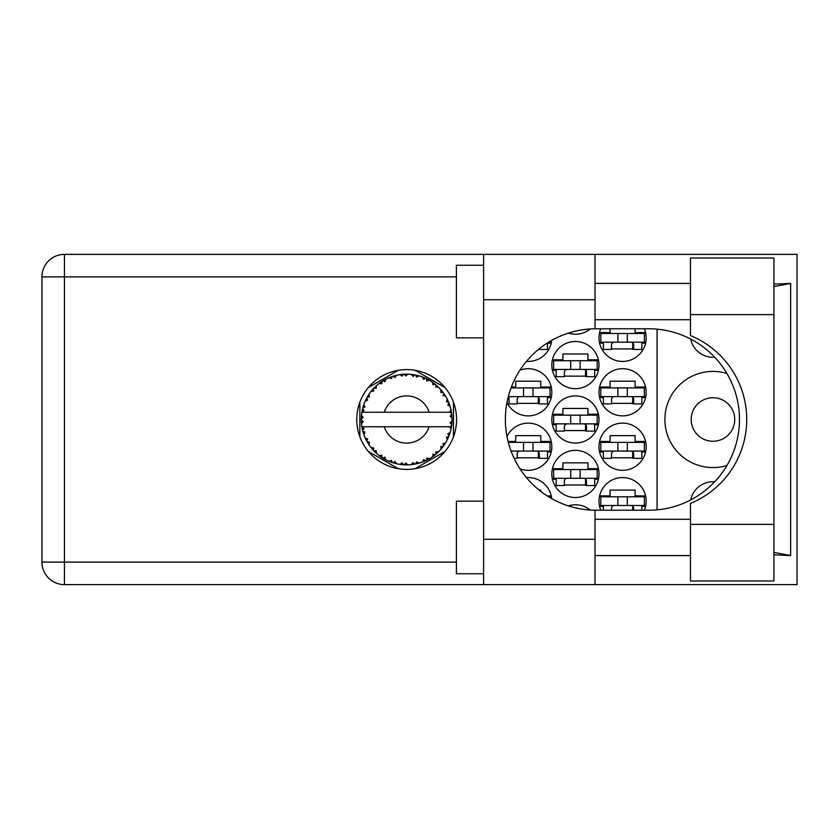 <?xml version="1.0" encoding="UTF-8"?>
<svg xmlns="http://www.w3.org/2000/svg" width="839" height="839" viewBox="0 0 839 839"><rect width="100%" height="100%" fill="white"/><g stroke="black" fill="none" stroke-linecap="round" stroke-linejoin="round"><path stroke-width="1.26" d="M726.931 373.491A48.085 48.085 0 0 0 664.876 419.5A48.085 48.085 0 0 0 726.931 465.509M691.189 419.5A21.772 21.772 0 0 0 712.961 441.272A21.772 21.772 0 0 0 734.733 419.5A21.772 21.772 0 0 0 712.961 397.728A21.772 21.772 0 0 0 691.189 419.5M714.692 357.194A22.684 22.684 0 0 1 690.728 339.071M644.373 510.227A23.586 23.586 0 0 0 622.601 477.569A23.586 23.586 0 0 0 600.818 510.227M506.987 402.51A23.586 23.586 0 0 0 551.831 392.285A23.586 23.586 0 0 0 519.939 370.198M599.004 392.285A23.586 23.586 0 0 0 622.601 415.871A23.586 23.586 0 0 0 646.187 392.285A23.586 23.586 0 0 0 622.601 368.699A23.586 23.586 0 0 0 599.004 392.285M551.831 473.941A23.586 23.586 0 0 0 575.418 497.527A23.586 23.586 0 0 0 599.004 473.941A23.586 23.586 0 0 0 575.418 450.344A23.586 23.586 0 0 0 551.831 473.941M551.831 419.5A23.586 23.586 0 0 0 575.418 443.086A23.586 23.586 0 0 0 599.004 419.5A23.586 23.586 0 0 0 575.418 395.914A23.586 23.586 0 0 0 551.831 419.5M599.004 446.715A23.586 23.586 0 0 0 622.601 470.301A23.586 23.586 0 0 0 646.187 446.715A23.586 23.586 0 0 0 622.601 423.129A23.586 23.586 0 0 0 599.004 446.715M519.939 468.802A23.586 23.586 0 0 0 551.831 446.715A23.586 23.586 0 0 0 506.987 436.49M526.452 361.368A23.586 23.586 0 0 0 551.695 340.382M551.831 365.059A23.586 23.586 0 0 0 575.418 388.656A23.586 23.586 0 0 0 599.004 365.059A23.586 23.586 0 0 0 575.418 341.473A23.586 23.586 0 0 0 551.831 365.059M568.339 333.125A23.586 23.586 0 0 0 590.268 328.961M600.818 328.773A23.586 23.586 0 0 0 622.601 361.431A23.586 23.586 0 0 0 644.373 328.773M551.695 498.618A23.586 23.586 0 0 0 526.452 477.632M590.268 510.039A23.586 23.586 0 0 0 568.339 505.875M551.233 441.461L540.767 441.461L540.767 435.651L515.723 435.651L515.723 441.461L508.077 441.461M547.479 451.98L551.233 451.98M645.59 441.461L635.123 441.461L635.123 435.651L610.079 435.651L610.079 441.461L599.602 441.461M641.835 451.98L645.59 451.98M599.602 451.98L603.367 451.98M547.479 343.109L551.233 343.109M645.59 332.58L635.123 332.58L635.123 328.773M641.835 343.109L645.59 343.109M599.602 343.109L603.367 343.109M610.079 328.773L610.079 332.58L599.602 332.58M598.417 359.805L587.94 359.805L587.94 353.995L562.896 353.995L562.896 359.805L552.429 359.805M594.652 370.324L598.417 370.324M552.429 370.324L556.184 370.324M645.59 387.02L635.123 387.02L635.123 381.21L610.079 381.21L610.079 387.02L599.602 387.02M641.835 397.539L645.59 397.539M599.602 397.539L603.367 397.539M551.233 387.02L540.767 387.02L540.767 381.21L515.723 381.21L515.723 387.02L511.391 387.02M547.479 397.539L551.233 397.539M508.077 397.539L509.011 397.539M645.59 495.891L635.123 495.891L635.123 490.081L610.079 490.081L610.079 495.891L599.602 495.891M641.835 506.42L645.59 506.42M599.602 506.42L603.367 506.42M540.767 491.392L540.767 490.081L539.11 490.081M551.233 495.891L547.164 495.891M598.417 414.235L587.94 414.235L587.94 408.436L562.896 408.436L562.896 414.235L552.429 414.235M594.652 424.765L598.417 424.765M552.429 424.765L556.184 424.765M598.417 468.676L587.94 468.676L587.94 462.866L562.896 462.866L562.896 468.676L552.429 468.676M594.652 479.195L598.417 479.195M552.429 479.195L556.184 479.195M611.526 348.919L633.665 348.919M564.353 376.134L586.492 376.134M517.17 457.79L539.309 457.79M611.526 457.79L633.665 457.79M564.353 430.564L586.492 430.564M564.353 485.005L586.492 485.005M611.526 403.349L633.665 403.349M517.17 403.349L539.309 403.349M398.221 370.324L368.3 387.597M445.037 387.597L415.116 370.324M453.48 436.773L453.48 402.227M415.116 468.676L445.037 451.403M368.3 451.403L398.221 468.676M359.858 402.227L359.858 436.773M657.073 329.161L657.073 509.839M690.728 499.929A22.684 22.684 0 0 1 714.692 481.806M644.373 342.197L600.818 342.197L600.818 333.492L644.373 333.492L644.373 342.197M641.835 342.197L641.835 349.464L633.665 349.464L633.665 345.102A2.905 2.905 0 0 0 630.76 342.197M603.367 342.197L603.367 349.464L611.526 349.464L611.526 345.102A2.905 2.905 0 0 1 614.431 342.197M632.805 342.197L632.575 349.381M633.288 342.669L632.952 348.919M617.882 342.197L617.882 333.492M627.32 342.197L627.32 333.492M690.466 524.375L690.466 503.421A90.727 90.727 0 0 0 690.466 335.579L690.466 258.003L773.925 258.003L773.925 580.997L690.466 580.997L690.466 524.375L773.925 524.375M483.61 573.74L456.385 573.74L456.385 501.156L483.61 501.156M483.61 337.844L456.385 337.844L456.385 265.26L483.61 265.26M406.674 369.6A49.9 49.9 0 0 0 356.774 419.5A49.9 49.9 0 0 0 406.674 469.4A49.9 49.9 0 0 0 456.573 419.5A49.9 49.9 0 0 0 406.674 369.6M690.466 283.414L595.019 283.414M690.466 319.701L595.019 319.701M690.466 519.299L595.019 519.299M690.466 555.586L595.019 555.586M483.61 584.626L483.61 539.257L595.019 539.257L595.019 584.626L64.446 584.626L64.446 562.12L456.385 562.12M595.019 584.626L797.05 584.626L797.05 254.374L595.019 254.374L595.019 299.743L483.61 299.743L483.61 539.257M483.61 299.743L483.61 254.374L595.019 254.374M595.019 299.743L595.019 328.783A90.727 90.727 0 0 0 505.382 419.5A90.727 90.727 0 0 0 595.019 510.217L595.019 539.257M773.925 554.81L790.632 555.586L790.632 283.414L773.925 284.19M456.385 276.88L64.446 276.88L64.446 562.12L41.95 562.12A22.496 22.496 0 0 0 64.446 584.626A22.496 22.496 0 0 1 41.95 562.12L41.95 276.88A22.496 22.496 0 0 1 64.446 254.374L483.61 254.374M595.019 328.783A90.727 90.727 0 0 1 596.11 328.773L648.736 328.773A90.727 90.727 0 0 1 739.463 419.5A90.727 90.727 0 0 1 648.736 510.227L596.11 510.227A90.727 90.727 0 0 1 595.019 510.217M790.632 555.586L773.925 552.398M773.925 286.602L790.632 283.414M597.19 369.422L553.646 369.422L553.646 360.707L597.19 360.707L597.19 369.422M594.652 369.422L594.652 376.68L586.492 376.68L586.492 372.327A2.905 2.905 0 0 0 583.587 369.422M556.184 369.422L556.184 376.68L564.353 376.68L564.353 372.327A2.905 2.905 0 0 1 567.258 369.422M585.622 369.422L585.402 376.596M586.104 369.884L585.779 376.134M570.698 369.422L570.698 360.707M580.137 369.422L580.137 360.707M550.017 341.347L550.017 342.197L548.612 342.197M547.479 342.91L547.479 349.464L539.309 349.464L539.309 348.751M532.964 451.078L532.964 442.363L550.017 442.363L550.017 451.078L511.045 451.078M532.964 442.363L508.308 442.363M547.479 451.078L547.479 458.335L539.309 458.335L539.309 453.972A2.905 2.905 0 0 0 536.404 451.078M520.075 451.078A2.905 2.905 0 0 0 517.17 453.972L517.17 458.335L514.108 458.335M538.449 451.078L538.229 458.251M538.932 451.539L538.596 457.79M523.526 451.078L523.526 442.363M644.373 451.078L600.818 451.078L600.818 442.363L644.373 442.363L644.373 451.078M641.835 451.078L641.835 458.335L633.665 458.335L633.665 453.972A2.905 2.905 0 0 0 630.76 451.078M603.367 451.078L603.367 458.335L611.526 458.335L611.526 453.972A2.905 2.905 0 0 1 614.431 451.078M632.805 451.078L632.575 458.251M633.288 451.539L632.952 457.79M617.882 451.078L617.882 442.363M627.32 451.078L627.32 442.363M550.017 497.653L550.017 496.803L548.612 496.803M597.19 423.852L553.646 423.852L553.646 415.148L597.19 415.148L597.19 423.852M594.652 423.852L594.652 431.11L586.492 431.11L586.492 426.757A2.905 2.905 0 0 0 583.587 423.852M556.184 423.852L556.184 431.11L564.353 431.11L564.353 426.757A2.905 2.905 0 0 1 567.258 423.852M585.622 423.852L585.402 431.026M586.104 424.314L585.779 430.564M570.698 423.852L570.698 415.148M580.137 423.852L580.137 415.148M597.19 478.293L553.646 478.293L553.646 469.578L597.19 469.578L597.19 478.293M594.652 478.293L594.652 485.55L586.492 485.55L586.492 481.198A2.905 2.905 0 0 0 583.587 478.293M556.184 478.293L556.184 485.55L564.353 485.55L564.353 481.198A2.905 2.905 0 0 1 567.258 478.293M585.622 478.293L585.402 485.466M586.104 478.754L585.779 485.005M570.698 478.293L570.698 469.578M580.137 478.293L580.137 469.578M644.373 396.637L600.818 396.637L600.818 387.922L644.373 387.922L644.373 396.637M641.835 396.637L641.835 403.895L633.665 403.895L633.665 399.542A2.905 2.905 0 0 0 630.76 396.637M603.367 396.637L603.367 403.895L611.526 403.895L611.526 399.542A2.905 2.905 0 0 1 614.431 396.637M632.805 396.637L632.575 403.811M633.288 397.099L632.952 403.349M617.882 396.637L617.882 387.922M627.32 396.637L627.32 387.922M532.964 396.637L532.964 387.922L550.017 387.922L550.017 396.637L508.308 396.637M532.964 387.922L511.045 387.922M547.479 396.637L547.479 403.895L539.309 403.895L539.309 399.542A2.905 2.905 0 0 0 536.404 396.637M509.011 396.637L509.011 403.895L517.17 403.895L517.17 399.542A2.905 2.905 0 0 1 520.075 396.637M538.449 396.637L538.229 403.811M538.932 397.099L538.596 403.349M523.526 396.637L523.526 387.922M644.373 505.508L600.818 505.508L600.818 496.803L644.373 496.803L644.373 505.508M641.835 505.508L641.835 510.227M630.76 505.508A2.905 2.905 0 0 1 633.665 508.413L633.665 510.227M603.367 505.508L603.367 510.227M614.431 505.508A2.905 2.905 0 0 0 611.526 508.413L611.526 510.227M632.763 506.305L632.637 510.227M633.267 506.945L633.183 510.227M617.882 505.508L617.882 496.803M627.32 505.508L627.32 496.803M418.881 463.191L419.091 463.128A45.358 45.358 0 0 0 422.258 462.1L425.551 460.747A45.358 45.358 0 0 0 426.411 460.338L429.558 458.671A45.358 45.358 0 0 0 432.368 456.877L435.221 454.748A45.358 45.358 0 0 0 435.944 454.151L438.577 451.749A45.358 45.358 0 0 0 440.853 449.316L443.086 446.547A45.358 45.358 0 0 0 443.642 445.782L445.593 442.803A45.358 45.358 0 0 0 447.197 439.877L448.666 436.637A45.358 45.358 0 0 0 449.022 435.756L450.165 432.389A45.358 45.358 0 0 0 450.994 429.159L451.613 425.656A45.358 45.358 0 0 0 451.728 424.712L452.001 421.168A45.358 45.358 0 0 0 452.001 417.832L451.99 417.591M451.885 423.181L451.969 421.797M362.343 409.852L362.133 410.9M362.312 409.988L361.924 412.022M366.14 399.123L365.668 400.098M365.982 399.437L365.269 400.958M372.474 389.684L371.929 390.334M380.969 382.123L379.553 383.129M395.505 375.536L393.103 376.218A45.358 45.358 0 0 0 392.201 376.501L392.117 376.533M391.068 376.9L389.967 377.319M389.705 377.435L388.877 377.77L391.551 378.662L392.086 376.543M405.038 374.163L404.293 374.194A45.358 45.358 0 0 0 403.349 374.257L400.633 374.54M402.154 374.362L400.853 374.509M400.79 374.519L400.151 374.613M416.364 375.18L415.63 375.033A45.358 45.358 0 0 0 414.707 374.855L414.613 374.834M413.522 374.655L412.452 374.509M413.176 374.603L411.425 374.383M428.414 379.689L426.411 378.662A45.358 45.358 0 0 0 425.551 378.253L425.478 378.221M424.933 377.98L424.052 377.602M423.055 377.204L424.135 377.634M434.675 383.822L433.931 383.234M433.616 383.014L433.039 382.594M444.083 393.837L443.642 393.218A45.358 45.358 0 0 0 443.086 392.453L443.034 392.379M442.51 391.687L441.534 390.481M441.849 390.859L441.031 389.883M448.204 401.252L447.764 400.297M447.596 399.92L447.313 399.364M451.445 412.201L451.256 411.12M451.183 410.774L450.994 409.841L449.652 412.243L429.117 412.243A23.586 23.586 0 0 0 384.22 412.243L429.117 412.243M452.001 421.168L450.092 422.804L451.739 424.628M451.854 423.517L451.938 422.447M450.165 432.389L447.774 433.889L449.159 435.389M449.358 434.854L449.777 433.616M445.593 442.803L442.908 443.653L443.695 445.708M444.324 444.796L444.922 443.894M444.775 444.104L445.415 443.086M429.558 458.671L426.789 458.125L426.495 460.307M427.271 459.908L427.869 459.604M428.215 459.426L429.264 458.839M420.685 462.646L422.038 462.184M407.639 464.848L407.848 464.848A45.358 45.358 0 0 0 411.183 464.638L414.707 464.145A45.358 45.358 0 0 0 415.63 463.967L415.724 463.946M416.805 463.715L417.455 463.558M402.594 464.68L403.349 464.743A45.358 45.358 0 0 0 404.293 464.806L405.132 464.837M405.384 464.848L407.502 464.858M388.95 461.198L392.201 462.499A45.358 45.358 0 0 0 393.103 462.782L393.187 462.813M394.309 463.149L395.505 463.464M395.421 463.443L396.207 463.642M383.591 458.555L384.168 458.891M384.503 459.08L385.625 459.688M374.603 451.581L375.547 452.504M367.629 442.604L367.975 443.181M363.182 432.389L363.423 433.207M363.413 433.176L363.612 433.763M361.336 421.178L361.399 422.478M361.41 422.541L361.452 423.192M451.046 428.918L449.652 426.757L429.117 426.757A23.586 23.586 0 0 1 384.22 426.757L361.892 426.757A45.358 45.358 0 0 0 361.903 426.831L361.945 427.061M362.448 429.631L362.616 430.323L364.084 428.624L361.903 426.831L362.616 430.323A45.358 45.358 0 0 0 362.847 431.236L363.906 434.633A45.358 45.358 0 0 0 365.133 437.738L365.238 437.958M365.552 438.661L366.695 440.936L367.692 438.923L365.395 438.325M371.646 448.33L372.233 449.033M366.087 439.772L366.695 440.936A45.358 45.358 0 0 0 367.146 441.765L367.346 442.111M391.488 462.247L392.201 462.499L391.551 460.338L388.877 461.23L390.544 461.901M394.896 461.429L393.103 462.782L396.543 463.715L394.896 461.429M396.49 463.652L396.543 463.715A45.358 45.358 0 0 0 399.815 464.345L400.056 464.376M399.815 464.345L403.349 464.743L402.185 462.813L399.815 464.345L400.769 464.481M407.848 464.848L405.688 463.034L404.293 464.806L407.785 464.796M413.417 464.355L414.707 464.145L413.103 462.572L411.183 464.638L412.473 464.491M419.091 463.128L416.543 461.911L415.672 463.957M424.356 461.272L425.551 460.747L423.611 459.615L422.489 462.016M434.193 455.556L435.221 454.748L433.05 454.151L432.567 456.741M438.577 451.749L435.756 451.906L436.039 454.067M442.3 447.586L443.086 446.547L440.842 446.495L441.02 449.138M448.162 437.843L448.666 436.637L446.484 437.15L447.302 439.657M363.906 434.633L364.955 432.022L362.878 431.351M369.38 441.996L367.146 441.765L369.013 444.796L369.38 441.996M369.024 444.712L369.013 444.796A45.358 45.358 0 0 0 370.974 447.491L373.282 450.207L373.743 448.005L370.974 447.491L373.282 450.207A45.358 45.358 0 0 0 373.932 450.9L374.204 451.183M376.155 450.564L373.932 450.9L376.491 453.364L376.155 450.564M376.48 453.28L376.491 453.364A45.358 45.358 0 0 0 379.06 455.493L379.155 455.567M381.871 455.294L379.06 455.493L381.965 457.549L381.871 455.294M379.144 455.483L381.965 457.549A45.358 45.358 0 0 0 382.762 458.052L383.098 458.262M384.839 457.182L382.762 458.052L385.856 459.803L384.839 457.182M385.825 459.73L385.856 459.803A45.358 45.358 0 0 0 388.877 461.23L389.097 461.324M375.358 452.326L376.029 452.955M379.071 455.504L379.868 456.101M390.586 461.911L391.341 462.195M361.41 416.48L361.305 419.028A45.358 45.358 0 0 0 361.305 419.972L361.315 420.098M367.513 396.585L367.146 397.235A45.358 45.358 0 0 0 366.695 398.064L365.133 401.262A45.358 45.358 0 0 0 363.906 404.367L362.847 407.764A45.358 45.358 0 0 0 362.616 408.677L361.903 412.169A45.358 45.358 0 0 0 361.892 412.243A45.358 45.358 0 0 0 361.483 415.473L361.462 415.714M361.913 426.915L362.049 427.67M362.133 428.121L362.312 428.981M361.903 426.831L362.438 429.568M361.483 415.546L361.431 416.144M361.483 415.473L361.305 419.028L363.172 417.34L361.483 415.473L361.42 416.333M363.203 406.506L362.847 407.764L364.955 406.978L363.822 404.587M361.42 422.657L361.483 423.527A45.358 45.358 0 0 0 361.892 426.757M362.847 431.236L363.077 432.054M363.193 432.452L363.392 433.081M365.206 437.769L366.695 440.936M361.966 412.117L364.084 410.376L362.584 408.792M362.847 407.764L363.686 404.996M363.486 405.594L363.287 406.244M363.245 406.37L363.444 405.73M374.456 387.566L373.932 388.1A45.358 45.358 0 0 0 373.282 388.793L370.974 391.509A45.358 45.358 0 0 0 369.013 394.204L367.608 396.428M367.807 396.102L367.146 397.235L369.38 397.004L369.013 394.204L368.573 394.886M361.378 416.91L361.347 417.654M361.546 423.464L363.172 421.66L361.305 419.972M361.966 426.883L362.616 430.323M363.906 404.367L363.581 405.321M365.206 401.231L367.692 400.077L366.633 398.168M367.146 397.235L368.646 394.77M368.489 395.012L367.891 395.966M388.877 377.77A45.358 45.358 0 0 0 385.856 379.197L382.762 380.948A45.358 45.358 0 0 0 381.965 381.451L379.06 383.507A45.358 45.358 0 0 0 376.491 385.636L374.561 387.45M374.844 387.178L373.932 388.1L376.155 388.436L376.312 385.793M361.546 415.536L361.305 419.028M371.939 390.313L371.425 390.943M371.058 391.488L373.743 390.995L373.198 388.887M383.234 380.665L384.839 381.818L385.646 379.301M451.413 426.946L451.613 425.656L450.04 426.757M451.833 415.2L452.001 417.832L451.728 414.288L450.092 416.196L452.001 417.832L451.959 416.993M451.812 415.001L451.728 414.288A45.358 45.358 0 0 0 451.613 413.344L451.592 413.228M449.746 412.243L451.613 413.344L451.487 412.515M376.491 385.636L375.746 386.318M379.06 383.507L381.871 383.706L381.86 381.525M383.884 380.277L383.287 380.623M384.713 379.805L384.021 380.193M399.815 374.655L402.185 376.187L403.349 374.257L399.815 374.655A45.358 45.358 0 0 0 396.543 375.285L396.302 375.337M361.892 412.243L384.22 412.243M450.994 409.841A45.358 45.358 0 0 0 450.165 406.611L450.092 406.38M449.599 404.859L449.022 403.244L447.774 405.111L449.977 406.003M449.033 403.276L449.022 403.244A45.358 45.358 0 0 0 448.666 402.363L448.519 401.996M446.484 401.85L448.666 402.363L447.197 399.123L446.484 401.85M447.177 399.207L447.197 399.123A45.358 45.358 0 0 0 445.593 396.197L445.467 395.987M443.957 393.669L442.908 395.347L445.593 396.197L445.058 395.337M442.856 392.138L440.853 389.684L440.842 392.505L443.013 392.358M440.853 389.684A45.358 45.358 0 0 0 438.577 387.251L438.398 387.083M436.521 385.342L435.944 384.849L435.756 387.094L438.514 387.199M438.577 387.251L435.944 384.849A45.358 45.358 0 0 0 435.221 384.252L435.126 384.168M432.546 382.238L433.05 384.849L434.906 384M432.368 382.123A45.358 45.358 0 0 0 429.558 380.329L429.337 380.214M429.558 380.329L426.411 378.662L426.789 380.875L429.558 380.329L428.677 379.836M422.447 376.963L423.611 379.385L425.446 378.2M422.258 376.9A45.358 45.358 0 0 0 419.091 375.872L418.86 375.809M417.832 375.536L415.63 375.033L416.543 377.089L419.091 375.872L418.116 375.61M411.393 374.383L413.103 376.428L414.581 374.834M411.183 374.362A45.358 45.358 0 0 0 407.848 374.152L407.607 374.142M406.548 374.142L404.293 374.194L405.688 375.966L407.848 374.152L406.988 374.142M393.785 376.008L393.103 376.218L394.896 377.571L396.543 375.285L395.599 375.505M376.48 385.72L373.932 388.1M380.916 382.154L380.382 382.532M384.912 379.7L384.073 380.161M391.016 376.921L390.492 377.12M396.543 375.285L393.848 375.987M396.459 375.295L395.914 375.432M395.274 375.589L394.382 375.83M407.848 374.152L405.132 374.163M385.825 379.27L382.762 380.948M388.95 377.802L391.404 376.784M404.293 374.194L407.209 374.142M419.091 375.872L416.459 375.201M396.49 375.348L393.103 376.218M406.779 374.142L405.667 374.152M419.018 375.851L418.472 375.704M411.236 374.425L414.319 374.781M418.053 375.589L417.13 375.358M426.411 378.662L429.002 380.015M419.018 375.903L415.63 375.033M422.3 376.973L425.195 378.095M428.614 379.805L427.775 379.343M437.633 386.349L437.046 385.814M445.593 396.197L444.167 393.963M434.224 383.465L433.7 383.066M437.801 386.506L437.098 385.856M444.387 394.299L443.999 393.722M444.534 394.529L445.027 395.284M435.221 384.252L432.389 382.196M438.493 387.251L435.944 384.849M447.586 399.909L447.848 400.465M449.473 404.471L449.064 403.349M449.893 405.74L449.494 404.534M445.509 396.176L443.642 393.218M449.62 404.901L449.861 405.646M449.851 405.583L449.494 404.524M451.424 412.096L451.33 411.55M451.938 416.532L451.864 415.651M450.092 406.569L449.022 403.244M451.885 423.213L451.749 424.597M451.004 429.086L451.12 428.53M451.613 413.344L450.952 409.914M451.938 417.78L451.728 414.288M450.994 429.159L451.193 428.173M448.666 436.637L447.491 439.269M447.554 439.154L447.197 439.877M447.764 438.703L448.099 437.979M450.952 429.086L451.613 425.656M449.547 434.308L449.977 432.987M447.669 438.912L448.068 438.042M440.905 449.253L441.419 448.655M444.366 444.743L444.722 444.188M440.853 449.316L441.513 448.55M435.221 454.748L433.081 456.385M433.427 456.133L434.067 455.65M384.22 426.757L429.117 426.757M440.853 449.232L443.086 446.547M437.465 452.808L438.126 452.19M432.368 456.877L433.071 456.395M427.166 459.971L426.516 460.286M423.485 461.628L424.293 461.303M427.533 459.782L428.121 459.468M423.601 461.586L424.303 461.293M416.868 463.705L417.507 463.548M418.252 463.359L417.602 463.527M414.707 464.145L412.043 464.544M422.3 462.027L425.551 460.747M419.018 463.097L416.459 463.799M405.74 464.858L406.37 464.858M399.888 464.355L400.476 464.439M401.105 464.523L401.891 464.607M406.705 464.858L407.23 464.858M401.241 464.533L401.829 464.607M394.55 463.212L395.096 463.359M390.974 462.058L391.624 462.289M391.677 462.32L392.201 462.499M389.621 461.544L388.877 461.23M399.878 464.303L403.349 464.743M389.873 461.639L390.764 461.985M380.875 456.815L381.451 457.203M372.411 449.232L373.282 450.207M41.95 276.88L64.446 276.88L64.446 254.374M690.466 314.625L773.925 314.625"/></g></svg>
